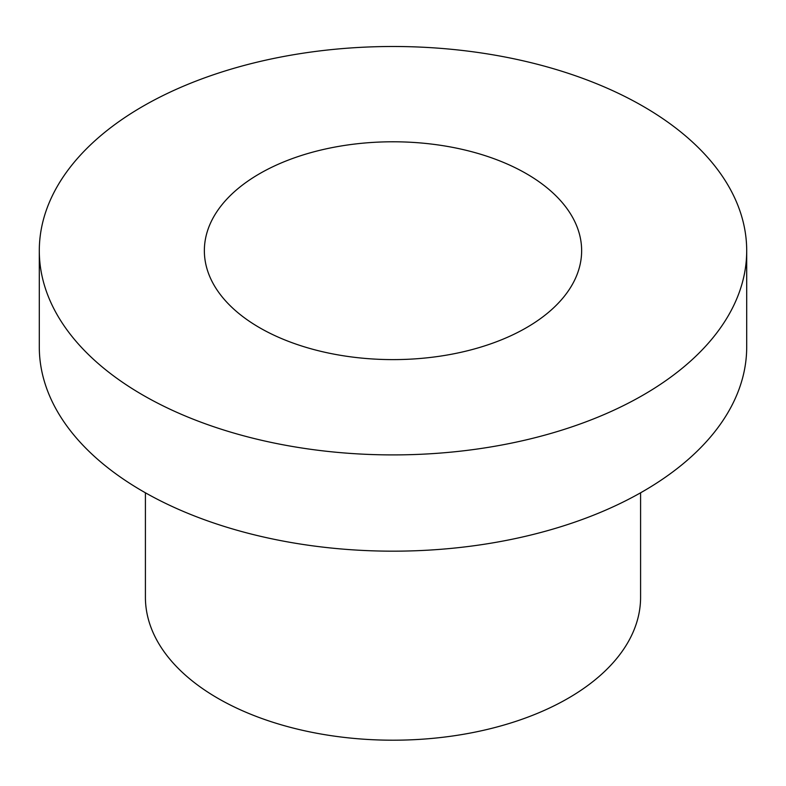 <?xml version="1.0" encoding="UTF-8"?>
<svg xmlns="http://www.w3.org/2000/svg" width="786" height="786" viewBox="0 0 786 786"><rect width="100%" height="100%" fill="white"/><g stroke="black" fill="none" stroke-linecap="round" stroke-linejoin="round"><path stroke-width="1.18" d="M39.3 250.695L39.3 346.96A353.7 204.203 0 0 0 142.895 491.358A353.7 204.203 0 0 0 528.359 535.63A353.7 204.203 0 0 0 746.7 346.96L746.7 250.695A353.7 204.203 0 0 0 393 46.492A353.7 204.203 0 0 0 39.3 250.695A353.7 204.203 0 0 0 142.895 395.093A353.7 204.203 0 0 0 528.359 439.364A353.7 204.203 0 0 0 746.7 250.695M259.616 327.713A188.64 108.91 0 0 0 465.194 351.322A188.64 108.91 0 0 0 581.64 250.695A188.64 108.91 0 0 0 393 141.785A188.64 108.91 0 0 0 204.36 250.695A188.64 108.91 0 0 0 259.616 327.713M640.59 492.793L640.59 597.252A247.59 142.944 180 0 1 487.752 729.32A247.59 142.944 180 0 1 217.928 698.332A247.59 142.944 180 0 1 145.41 597.252L145.41 492.793"/></g></svg>
